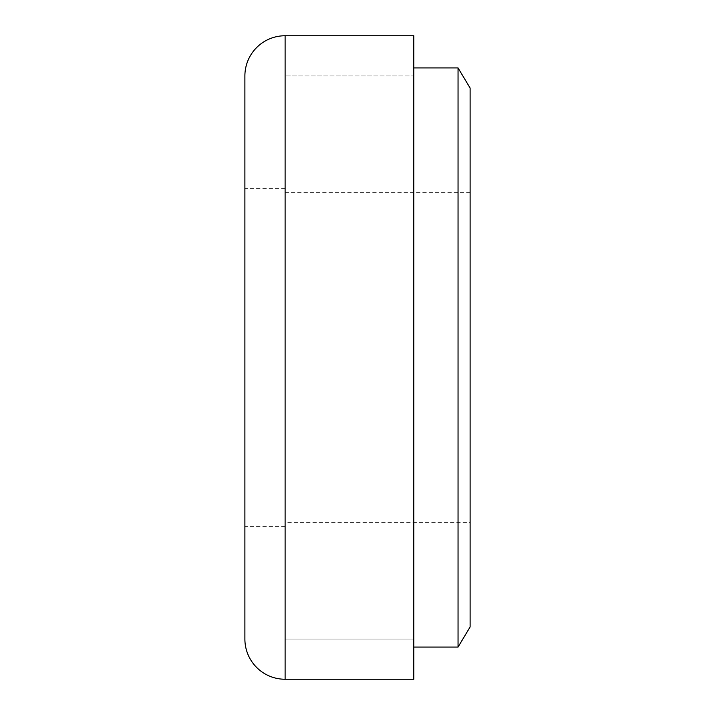 <?xml version="1.0" encoding="UTF-8"?>
<svg xmlns="http://www.w3.org/2000/svg" width="715" height="715" viewBox="0 0 715 715"><rect width="100%" height="100%" fill="white"/><g stroke="black" fill="none" stroke-linecap="round" stroke-linejoin="round"><path stroke-width="0.54" stroke-dasharray="3.58 2.68" d="M285.106 526.419L285.106 188.581L285.106 526.419L244.888 526.419L244.888 188.581L244.888 526.419M285.106 188.581L244.888 188.581M413.806 639.031L285.106 639.031L285.106 75.969L285.106 639.031L285.106 75.969L285.106 639.031L413.806 639.031L413.806 75.969L285.106 75.969L413.806 75.969L413.806 639.031M413.806 679.25L413.806 35.75M244.888 75.969L244.888 639.031M413.806 647.075L413.806 67.925L413.806 647.075M470.113 522.397L470.113 192.603L470.113 522.397L285.106 522.397L285.106 192.603L285.106 522.397M470.113 192.603L285.106 192.603M470.113 88.034L470.113 626.966M458.047 67.925L458.047 647.075M285.106 679.25L285.106 35.75"/><path stroke-width="1.07" d="M244.888 639.031L244.888 75.969A40.219 40.219 0 0 1 285.106 35.75L285.106 679.25A40.219 40.219 0 0 1 244.888 639.031M285.106 35.75L413.806 35.75L413.806 679.25L285.106 679.25M458.047 67.925L470.113 88.034L470.113 626.966L458.047 647.075L458.047 67.925L413.806 67.925M458.047 647.075L413.806 647.075"/></g></svg>
